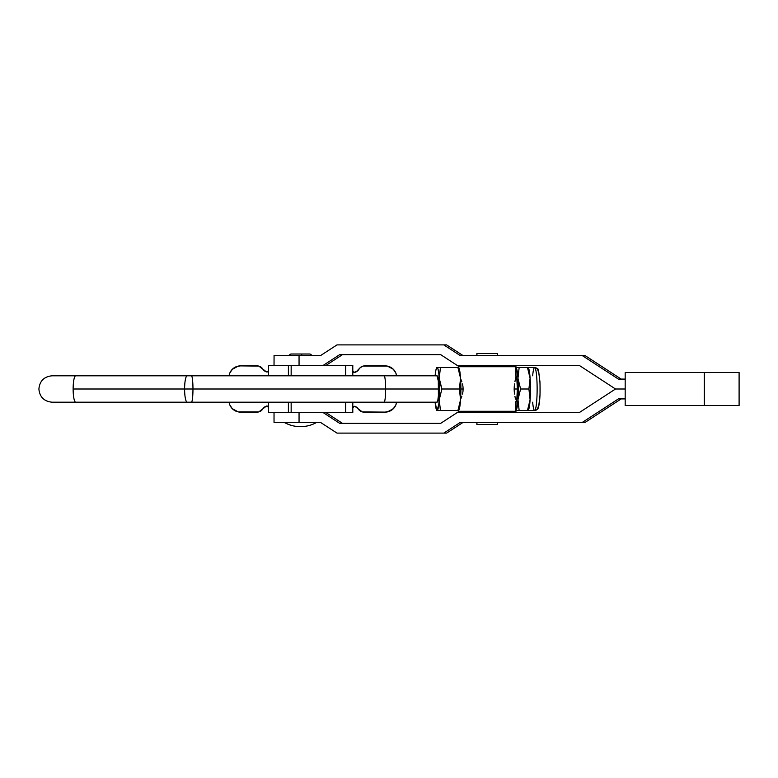 <?xml version="1.0" encoding="UTF-8"?>
<svg xmlns="http://www.w3.org/2000/svg" width="778" height="778" viewBox="0 0 778 778"><rect width="100%" height="100%" fill="white"/><g stroke="black" fill="none" stroke-linecap="round" stroke-linejoin="round"><path stroke-width="1.17" d="M284.291 422.376C289.309 425.206 294.697 426.645 300.454 426.665A33.026 32.773 -90 0 1 284.291 422.376M312.484 355.624L310.052 354.009L301.621 354.009L301.922 355.624L301.621 354.009L290.914 354.009M274.07 422.376L320.487 422.376L336.981 433.103L446.611 433.103L463.105 422.376L446.611 433.103L443.82 433.103L460.313 422.376L585.134 422.376L621.184 398.91L585.134 422.376L582.343 422.376L618.393 398.91L625.181 398.91L618.393 398.91L582.343 422.376L460.313 422.376L443.82 433.103L336.981 433.103L320.487 422.376L299.053 422.376L299.053 412.612L274.031 412.612L274.031 422.376L299.053 422.376L299.053 412.612L323.201 412.612L339.685 423.349L440.669 423.349L457.153 412.612L579.24 412.612L615.515 389L625.181 389L615.515 389L579.24 365.388L457.153 365.388L440.669 354.651L339.685 354.651L323.201 365.388L299.053 365.388L299.053 355.624L320.487 355.624L336.981 344.897L443.82 344.897L460.313 355.624L582.343 355.624L618.393 379.09L625.181 379.09L618.393 379.09L582.343 355.624L460.313 355.624L443.82 344.897L336.981 344.897L320.487 355.624L274.07 355.624L274.031 365.388M325.992 412.612L342.476 423.349L325.992 412.612L323.201 412.612L325.992 412.612M342.476 354.651L325.992 365.388L323.201 365.388L325.992 365.388L342.476 354.651M446.611 344.897L463.105 355.624L446.611 344.897L443.82 344.897L446.611 344.897M585.134 355.624L621.184 379.09L585.134 355.624L582.343 355.624L585.134 355.624M284.631 412.612L323.201 412.612L339.685 423.349L440.669 423.349L457.153 412.612L579.24 412.612L615.515 389L625.181 389L615.515 389L579.24 365.388L457.153 365.388L440.669 354.651L339.685 354.651L323.201 365.388L345.685 365.388L299.053 365.388L299.053 355.624L274.031 355.624M284.631 365.388L299.053 365.388M739.051 405.513L704.333 405.513L739.1 405.513L739.1 372.487L704.333 372.487L704.333 405.513L625.181 405.513L625.181 372.487L704.333 372.487L704.333 405.513L625.181 405.513L625.181 372.487L739.051 372.487M310.023 354.009L290.846 354.009L288.414 355.624M294.813 402.703L294.813 402.207L294.813 402.703M294.813 375.793L294.813 375.297L294.813 375.793M268.585 402.703L268.585 412.612L288.395 412.612L288.395 402.703L268.585 402.703L268.585 412.612L288.395 412.612L288.395 402.703L268.585 402.703M268.585 365.388L268.585 375.297L288.395 375.297L288.395 365.388L268.585 365.388L268.585 375.297L352.794 375.297L352.794 365.388L345.685 365.388L345.685 375.297L352.794 375.297L352.794 365.388L345.685 365.388L345.685 375.297L291.157 375.297L291.157 365.388L291.157 375.297L288.395 375.297L288.395 365.388L268.585 365.388M238.253 366.107L232.34 369.268L229.831 373.022L229.072 375.793A11.563 11.563 0 0 1 240.509 365.884L236.084 366.759M268.585 407.672L267.943 406.369L266.407 406.106A1.653 1.653 0 0 1 268.585 407.672L267.943 406.369L266.407 406.106A6.856 6.856 0 0 0 262.75 408.995A6.603 6.603 0 0 1 257.139 412.116L240.509 412.116A11.563 11.563 0 0 1 229.072 402.207L229.831 404.978L232.34 408.732L238.253 411.893L258.802 411.902L266.407 406.106L267.895 406.33L268.585 407.672L267.214 406.048L263.936 407.555M387.415 411.893L393.328 408.732L395.837 404.978L396.595 402.207A11.563 11.563 0 0 1 385.159 412.116L389.574 411.241M352.794 370.775L353.426 372.079L354.933 372.351A1.653 1.653 0 0 1 352.794 370.775L353.426 372.079L354.924 372.361A7.284 7.284 0 0 0 359.057 369.112A6.603 6.603 0 0 1 364.736 365.884L385.159 365.884A11.563 11.563 0 0 1 396.595 375.793L395.837 373.022L393.328 369.268L387.415 366.107L363.044 366.107L360.107 367.77L356.168 371.845L353.796 372.292L352.794 370.775L354.136 372.399L357.715 370.766M268.585 370.328L267.895 371.67L266.407 371.894L258.802 366.098L240.509 365.884L257.139 365.884A6.603 6.603 0 0 1 262.75 369.005L266.407 371.894L267.943 371.631L268.585 370.328A1.653 1.653 0 0 1 266.407 371.894L267.943 371.631L268.585 370.328L268.42 371.028M234.09 367.829L230.901 371.018M229.831 373.022L229.17 375.191M232.34 408.732L234.09 410.171M356.548 407.176L354.175 406.311L352.794 407.944A1.653 1.653 0 0 1 354.992 406.388L353.426 406.641L352.794 407.944L353.494 406.593L354.992 406.388L362.295 411.912L385.159 412.116L363.929 412.116A6.603 6.603 0 0 1 358.366 409.063L356.042 406.865M391.577 410.171L394.767 406.982M395.837 404.978L396.488 402.81M393.328 369.268L391.577 367.829M259.901 411.513L261.019 410.852L259.901 411.513M265.249 406.612L264.714 406.943M323.201 412.612L352.794 412.612L352.794 402.703L288.395 402.703L345.685 402.703L345.685 412.612L323.201 412.612M354.379 406.291L354.992 406.388A6.603 6.603 0 0 1 358.366 409.063L357.462 407.944M361.381 411.601L359.183 410.103M356.236 371.816L356.83 371.456M267.01 371.981L266.407 371.894A6.856 6.856 0 0 1 262.75 369.005L263.936 370.445M261.029 367.148L261.982 367.994M291.157 412.612L291.157 402.703L291.157 412.612M345.685 412.612L352.794 412.612L352.794 402.703L345.685 402.703L345.685 412.612M268.42 406.972L267.01 406.019M261.972 410.016L261.019 410.852M352.949 371.485L354.33 372.429M359.747 368.15L361.595 366.671M527.445 367.537L528.174 367.537L527.474 367.537L530.1 378.264A21.463 2.499 90 0 1 530.1 399.736A21.463 2.499 90 0 1 527.941 410.463L534.632 410.463A21.463 2.499 -90 0 0 537.131 389A21.463 2.499 -90 0 0 534.632 367.537L527.941 367.537A21.463 2.499 90 0 1 530.1 378.264L527.474 367.537L519.15 367.537L517.963 378.264L517.049 370.406L515.804 367.537L515.804 375.793L516.893 379.664L517.341 389L516.893 398.336L515.804 402.207L515.804 410.463L517.049 407.594L517.963 399.736L517.963 378.264L520.589 389L517.963 399.736L519.15 410.463L527.474 410.463L530.1 399.736L528.914 389L520.589 389L528.914 389L530.1 378.264A21.463 2.499 -90 0 0 528.447 367.984L528.194 367.537M516.261 410.463L519.15 410.463L517.963 399.736L520.589 389L517.963 378.264L519.15 367.537L534.632 367.537A21.463 2.499 90 0 1 537.131 389A21.463 2.499 90 0 1 534.632 410.463L515.804 410.463L515.804 402.207M515.804 375.793L515.804 367.537L519.15 367.537L516.261 367.537M515.999 367.605A21.463 2.499 90 0 1 517.963 378.264A21.463 2.499 90 0 1 517.963 399.736A21.463 2.499 90 0 1 515.999 410.395M528.174 410.463L525.734 410.463M530.149 397.004L530.1 399.736A21.463 2.499 -90 0 0 530.1 378.264L528.914 389L530.149 397.004M528.194 410.463L528.447 410.016A21.463 2.499 -90 0 0 530.1 399.736L527.941 410.463M532.658 402.207A21.463 2.499 -90 0 0 534.632 410.463A3.365 3.345 -90 0 0 537.977 407.098L538.386 406.748M538.784 405.717L539.922 395.924M540.039 392.53L540.039 385.47M539.922 382.076L538.784 372.283M538.386 371.252L537.977 370.902A3.365 3.345 -90 0 0 534.632 367.537A21.463 2.499 -90 0 0 532.658 375.793M515.999 375.9A13.207 1.537 90 0 1 517.341 389A13.207 1.537 90 0 1 515.999 402.1M436.983 375.823L438.306 380.957L438.413 395.603A13.207 1.537 90 0 1 437.343 402.022M458.077 410.278L459.049 409.734L459.924 406.028L460.897 389L459.924 371.972L459.049 368.266L458.077 367.722M458.66 410.463L458.913 410.016A21.463 2.499 -90 0 0 460.566 399.736L457.941 410.463L437.08 410.463L438.85 404.181L439.58 389L438.85 373.819L438.043 369.171L436.847 367.537L457.941 367.537L440.426 367.537L439.249 378.264L441.875 389L459.38 389L460.566 378.264L457.941 367.537L460.255 375.541L460.615 380.996L459.38 389L460.566 399.736L457.941 410.463L440.426 410.463L439.249 399.736L441.875 389L459.38 389L460.566 399.736A21.463 2.499 -90 0 0 460.566 378.264A21.463 2.499 -90 0 0 458.913 367.984L458.66 367.537M457.902 367.537L458.407 367.537A21.463 2.499 -90 0 0 458.398 367.537L457.941 367.537M435.106 402.07L436.847 410.463L440.426 410.463L439.249 399.736A21.463 2.499 90 0 1 437.08 410.463A21.463 2.499 90 0 1 436.575 410.016A21.463 2.499 90 0 1 435.116 402.207M435.116 375.793A21.463 2.499 90 0 1 436.575 367.984A21.463 2.499 90 0 1 437.08 367.537L435.836 370.406L435.106 375.93M437.343 375.978A13.207 1.537 90 0 1 438.413 395.603L437.761 400.845L436.886 402.1M458.641 410.463L458.407 410.463A21.463 2.499 -90 0 0 458.407 410.463L457.902 410.463M457.941 410.463L458.407 411.29L458.407 410.463M437.08 367.537A21.463 2.499 90 0 1 439.249 378.264L440.426 367.537L437.547 367.537M439.56 380.996L439.249 378.264A21.463 2.499 90 0 1 439.249 399.736L441.875 389L439.56 380.996M460.615 399.192L461.033 398.336L460.615 399.192M461.442 397.383L461.831 396.362L461.442 397.383M462.502 394.086L462.959 391.597L462.502 394.086M463.114 388.99L462.959 391.597L463.114 388.99L460.897 389L463.114 389L462.949 386.384L463.114 388.99M462.502 383.904L462.949 386.384L462.502 383.904M461.442 380.617L461.831 381.638L461.442 380.617M460.625 378.808L461.033 379.674L460.625 378.808M515.95 376.815L515.707 378.04L515.95 376.815M515.542 378.798L515.347 379.654L515.542 378.798M515.143 380.607L514.929 381.638L515.143 380.607M514.54 383.904L514.268 386.394L514.54 383.904M514.161 389.01L514.268 386.394L514.161 389.01L517.341 389L514.161 389L514.268 391.606L514.161 389.01M514.54 394.096L514.268 391.606L514.54 394.096M515.143 397.383L514.929 396.352L515.143 397.383M515.542 399.192L515.347 398.336L515.542 399.192M515.95 401.185L515.989 401.954M476.865 422.376L476.865 424.496L476.933 422.376L476.933 424.496L497.337 424.496L497.337 422.376M476.933 412.612L476.933 411.29L476.933 412.612M515.911 366.71L458.407 366.71L458.407 367.537L458.203 366.71L458.203 367.537M458.203 410.463L458.203 411.29L515.999 411.29L515.999 401.779M497.307 353.504L476.933 353.504L476.933 355.624L476.865 353.504L476.865 355.624M476.933 366.71L476.933 365.388L476.933 366.71M476.933 353.504L497.337 353.504L497.337 355.624M515.999 376.221L515.999 366.71L458.3 366.71M458.3 411.29L515.911 411.29M476.895 424.496L497.307 424.496M437.09 402.207L191.427 402.207A13.207 1.537 -90 0 0 192.963 389L184.6 389A13.207 2.597 90 0 0 187.197 402.207A13.207 2.597 -90 0 1 184.6 389L73.132 389A13.207 2.597 90 0 0 75.719 402.207A13.207 2.597 -90 0 1 73.132 389A13.207 2.597 -90 0 1 75.719 375.793A13.207 2.597 90 0 0 73.132 389L184.6 389A13.207 2.597 -90 0 1 187.197 375.793A13.207 2.597 90 0 0 184.6 389L192.963 389A13.207 1.537 90 0 1 191.427 402.207L52.107 402.207C44.083 401.429 39.688 397.023 38.9 389C39.688 380.977 44.083 376.571 52.107 375.793L191.427 375.793A13.207 1.537 90 0 1 192.963 389L385.635 389A13.207 1.537 90 0 1 384.099 402.207A13.207 1.537 -90 0 0 385.635 389L192.963 389A13.207 1.537 -90 0 0 191.427 375.793L384.099 375.793A13.207 1.537 90 0 1 385.635 389A13.207 1.537 -90 0 0 384.099 375.793L437.09 375.793M438.617 389L385.635 389L438.617 389M316.734 422.376C311.677 425.206 306.25 426.645 300.454 426.665C294.648 426.645 289.221 425.206 284.164 422.376M284.767 375.297L284.767 375.793M284.767 402.207L284.767 402.703M316.131 375.297L316.131 375.793M316.131 402.207L316.131 402.703M534.632 410.463C536.791 410.239 538.075 409.179 538.483 407.273C539.903 401.847 540.379 393.23 539.913 381.444C537.53 363.258 538.707 370.707 534.632 367.537M476.865 411.29L476.865 412.612M476.865 365.388L476.865 366.71M497.337 365.388L497.337 366.71M497.337 411.29L497.337 412.612"/></g></svg>
